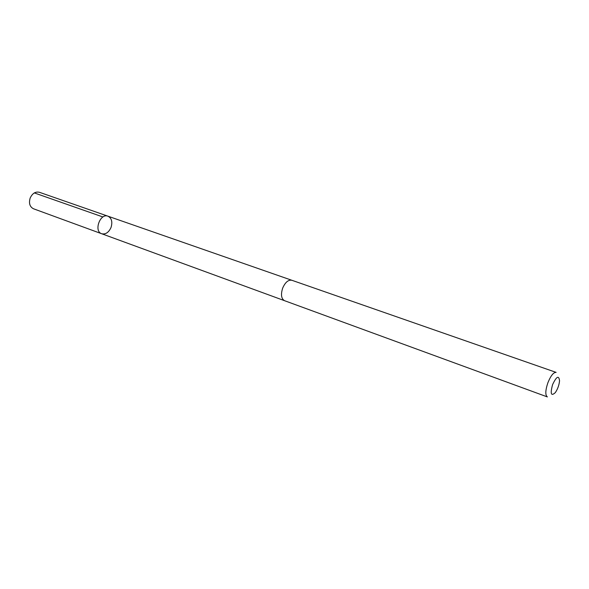 <?xml version="1.0" encoding="UTF-8"?>
<svg xmlns="http://www.w3.org/2000/svg" width="589" height="589" viewBox="0 0 589 589"><rect width="100%" height="100%" fill="white"/><g stroke="black" fill="none" stroke-linecap="round" stroke-linejoin="round"><path stroke-width="0.88" d="M111.019 227.494C108.7 232.508 105.593 234.591 101.683 233.745C93.548 231.278 100.101 212.931 107.956 216.185C111.674 218.144 112.698 221.913 111.019 227.494M39.375 192.279C35.465 191.418 32.41 193.325 30.194 198C28.655 203.227 29.752 206.82 33.485 208.771L101.683 233.745C93.548 231.278 100.101 212.931 107.956 216.185L39.375 192.279M282.661 288.131C280.651 294.581 281.277 298.77 284.546 300.692L547.372 396.92C545.156 395.234 545.318 390.536 547.866 382.813C550.759 375.694 553.513 372.219 556.134 372.388L291.842 280.268C288.301 279.657 285.238 282.278 282.661 288.131M552.578 384.632C550.126 393.842 551.039 396.5 555.309 392.62C557.724 389.02 559.138 385.059 559.55 380.744C558.806 375.112 556.48 376.408 552.578 384.632M102.95 216.98L34.346 192.92M291.673 280.217L107.956 216.185M284.377 300.626L101.683 233.745"/></g></svg>
